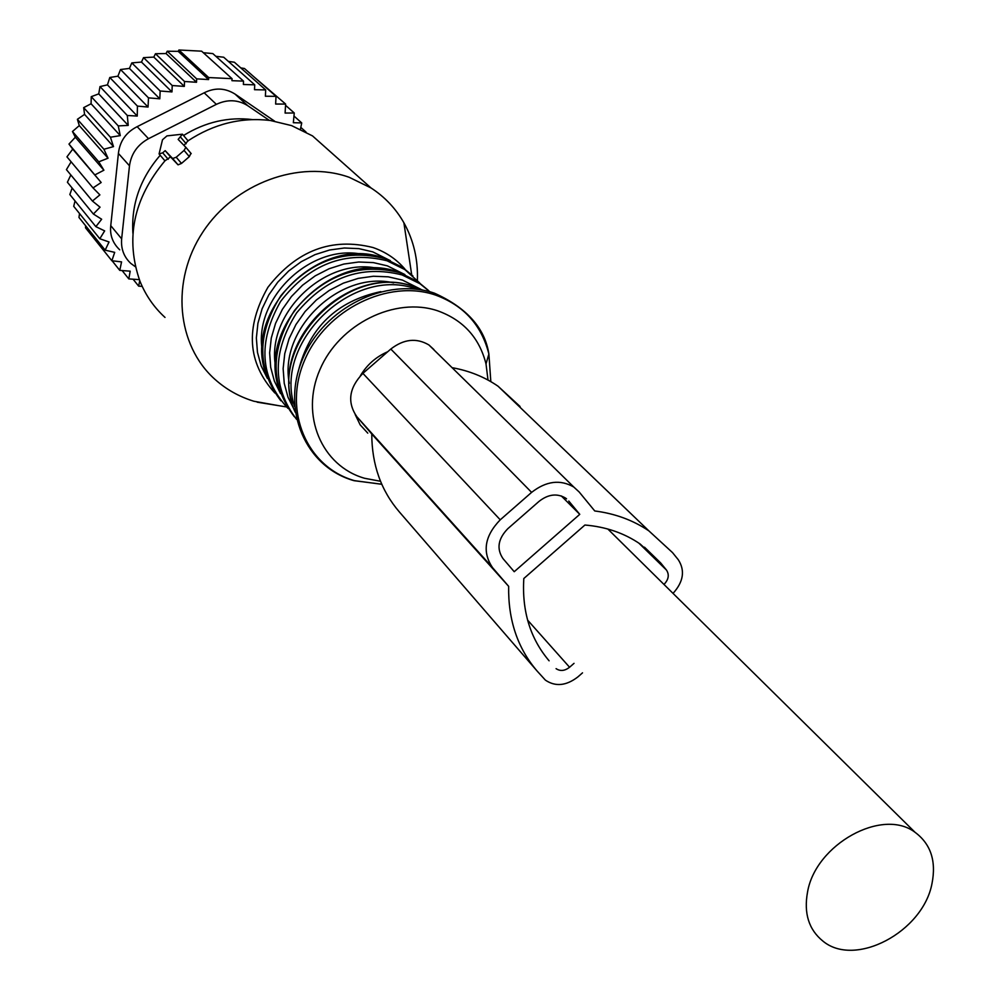<?xml version="1.0" encoding="UTF-8"?>
<svg xmlns="http://www.w3.org/2000/svg" width="1000" height="1000" viewBox="0 0 1000 1000"><rect width="100%" height="100%" fill="white"/><g stroke="black" fill="none" stroke-linecap="round" stroke-linejoin="round"><path stroke-width="1.5" d="M117.9 76.188L109.8 77.487L137.425 106.1L148.05 107.05L148.488 97.863L120.512 69.525L117.9 76.188L148.05 107.05M85.612 225.738L85.5 227.775L111.85 260.75L121.562 261.887L119.775 270.375L130.188 271.175L128.812 278.913L139.338 279.637M79.55 213.55L78.963 217.438L105.162 250.162L114.7 252.362L111.85 260.75M75.05 200.963L73.713 206.312L99.812 238.75L109.038 241.975L105.162 250.162M72.15 188.05L69.837 194.525L95.862 226.65L104.663 230.888L99.812 238.75M70.838 174.95L67.4 182.237L93.387 214.025L101.65 219.237L95.862 226.65M71.125 161.812L66.425 169.625L92.438 201.05L100.05 207.188L93.387 214.025M109.8 77.487L107.45 84.862L100 86.587L98.737 93.875L91.25 96.675L91.075 103.763L83.675 107.638L84.562 114.388L77.387 119.3L79.287 125.6L72.463 131.5L75.325 137.238L68.975 144.075L72.737 149.137L66.95 156.85L93.025 187.913L99.887 194.875L92.438 201.05M178.2 51.35L208.6 79.562L208.675 77.55L232.037 78.675L201.625 51.175L178.912 50L178.2 51.35L167.237 51.225L166.05 53.537L155.45 53.738L153.8 57.1L143.525 57.638L141.475 62.062L131.812 62.9L129.438 68.425L120.512 69.525M203.337 52.713L212.8 53.575L243.512 81.112L231.962 80.688L232.037 78.675M215.85 56.312L223.7 57.225L254.713 84.825L243.388 84.5L243.512 81.112M228.375 61.388L234.375 62.225L265.675 89.925L254.513 89.7L254.713 84.825M107.45 84.862L137.25 116.062L137.425 106.1M122.125 270.562L128.812 278.913M112.112 260.788L119.775 270.375M72.737 149.137L101.175 182.5L68.975 144.075M75.325 137.238L103.9 170.212L98.787 161.825L72.463 131.5M79.287 125.6L108.038 158.2L103.912 149.25L77.387 119.3M84.562 114.388L113.513 146.613L110.425 137.225L83.675 107.638M91.075 103.763L120.275 135.625L118.263 125.913L91.25 96.675M98.737 93.875L128.225 125.4L127.3 115.487L100 86.587M129.438 68.425L159.812 98.812L160.15 91L131.812 62.9M141.475 62.062L171.962 91.925L172.225 85.538L143.525 57.638M153.8 57.1L184.325 86.4L184.513 81.487L155.45 53.738M166.05 53.537L196.525 82.275L196.65 78.863L167.237 51.225M178.912 50L208.675 77.55M240.8 67.912L244.475 68.5L276.025 96.337L265.387 96.225L265.675 89.925M142.188 286.363L138.675 286.15L133.088 279.212M300.438 129.225L301.725 122.925L293.975 116.05M276.025 96.337L275.637 104.038L285.613 104.05L285.1 113.062L294.262 112.987L293.337 122.713L301.725 122.925M269.275 120.35L247.838 105.75L235.3 94.25L274.587 121.15M306.012 132.037L300.812 127.4M294.262 112.987L285.538 105.288M285.613 104.05L252.787 75.838M121.65 238.85L110.763 225.65L118.4 153.438C119.8 141.225 126.062 132.3 137.162 126.662L204.175 92.812C214.812 87.45 225.1 87.875 235.037 94.075L247.587 105.588C237.85 99.6 227.45 99.188 216.363 104.35L148.512 138.688C137.55 144.713 131.2 153.75 129.488 165.8L121.65 238.85C120.825 248.713 123.875 256.9 130.787 263.4L135.4 266.762M110.763 225.65C109.712 235.087 112.713 243.15 119.725 249.825M208.6 79.562L196.65 78.863M196.525 82.275L184.513 81.487M184.325 86.4L172.225 85.538M171.962 91.925L160.15 91M159.812 98.812L148.488 97.863M137.25 116.062L127.3 115.487M128.225 125.4L118.263 125.913M120.275 135.625L110.425 137.225M113.513 146.613L103.912 149.25M108.038 158.2L98.787 161.825M103.9 170.212L95.15 174.762M101.175 182.5L93.025 187.913M139.713 280.613L138.675 286.15M387.713 351.737C376.062 356.775 366.95 364.787 360.375 375.775M931.988 883.587C936.425 861.087 930.775 843.988 915.037 832.3C882.5 807.387 815.562 844.287 807.525 892.138C803.7 913.238 808.75 929.5 822.7 940.925C854.812 968.15 922.975 932 931.988 883.587M355.2 414.588L360.175 424.862L367.788 433.15M488.013 380.062L486.012 363.913C479.4 337.825 463.363 320.15 437.9 310.887C395.262 296.262 339.1 324 319.85 369.8C299.95 415.4 321.737 466.125 364.625 478.288L380.513 481.275M252.338 119.575C228.3 116.713 205.362 122.013 183.525 135.5M160.2 155.275C140.188 178.512 131.088 204.55 132.912 233.35M334.65 155.6L312.512 135.9L291.6 125.612L270.4 120.5C241.45 117.013 214 123.787 188.05 140.8L183.962 145.35M159.25 154.162L164.938 160.837C133.4 198.663 125.087 238.825 140 281.325C145.7 295.363 154.037 307.4 165.012 317.425M279.413 405.788L253.925 401.25C239.2 396.75 226.188 389.425 214.9 379.3C176.637 345.15 170.562 280.775 202.825 232.1C234.75 183.238 299.325 159.488 349.188 177.288L371.012 187.938C384.837 196.938 395.788 208.55 403.888 222.763C413.638 240.312 418.137 259.5 417.388 280.338M190.925 153.312L189.338 156.625L181.5 163.425L176.213 157.238L184.075 150.425L185.85 147.325L178.162 139.412L182.425 134.188L166.962 135.887L162.5 139.75L159.075 153.963L162.688 152.825L165.188 150.65L172.65 158.512L176.213 157.238M164.938 160.837L170.55 156.925L178.05 164.838L181.5 163.425M170.55 156.925L165.188 150.65M566.55 498.837L565.55 498.075C557.075 493.113 548.25 494.2 539.087 501.337L507.788 528.713C498.013 538.85 496.413 548.812 502.987 558.6L514.225 571.712L579.763 514.338L561.312 495.95M568.775 501.037L579.763 514.338M547.487 658.888L549.113 660.812C530.288 638.638 521.85 611.213 523.8 578.525L584.913 525.025C605.875 526.788 624.312 533.125 640.212 544.05L660.713 562.975L666.5 570.087C669.475 574.775 668.637 579.562 663.975 584.45M556.075 668.65C560.262 671.425 564.763 670.962 569.575 667.25L574.025 663.35M673.037 593.387C683.475 581.8 685.238 570.575 678.3 559.75L672.525 552.612L648.863 530.862C633.138 520.225 615.1 513.587 594.75 510.962L579.15 491.962L573.787 487.038C560.262 479.225 546.2 481.012 531.613 492.375L500.238 519.812C484.562 536.087 482.013 552.05 492.587 567.7L508.65 586.325C508.075 620.025 517.612 648.312 537.263 671.2L545.413 680.15C555.462 686.925 566.3 685.837 577.913 676.888L582.525 672.837M433.9 349.538L428.938 344.975C416.525 337.65 403.812 339 390.8 349.05L362.9 373.363C349 387.837 346.987 402.287 356.85 416.712L371.763 433.975C371.85 464.625 381.037 490.6 399.338 511.912L537.263 671.2M371.763 433.975L508.65 586.325M520.05 406.475L498.05 386.213C484.5 376.912 469.175 370.725 452.062 367.675M129.488 165.8L118.4 153.438M216.363 104.35L204.175 92.812M148.512 138.688L137.162 126.662M381.788 484.288L354.525 480.662C306.962 467.238 282.575 411 304.587 360.337C325.887 309.462 388.3 278.725 435.6 295.1C463.837 305.462 481.6 325.112 488.888 354.05L490.825 381.637M380.85 291.625C336.838 301 309.337 327.475 298.35 371.037M416.85 289.237C353.325 264.962 272.838 342.25 294.6 406.587M422.587 290.113L415.037 287.137C347.938 260.613 264.562 347.8 295.225 412.2M393.65 282.875C339.888 270.062 278.425 329.3 289.325 383.375M420.475 289.1L402.413 280.087L388.25 276.825L373.363 276.25L358.237 278.375L343.375 283.15L329.25 290.438L316.363 299.988L305.138 311.488L295.938 324.562L289.062 338.762L284.762 353.625L283.137 368.638L284.237 383.325L288 397.2L294.3 409.812M429.925 291.8L420.062 283.788L402.062 274.925C361.45 264.637 326.312 277.288 296.637 312.863C272.175 351.725 272.137 387.2 296.525 419.288M428.2 290.225L417.663 281.525L399.675 272.675C359.15 262.4 324.087 275 294.488 310.487C270.075 349.25 270.012 384.65 294.325 416.7M377.663 268.375C325.062 256.613 265.712 313.775 275.6 366.675M404.888 274.562L387.375 265.863L373.4 262.613L358.725 262L343.812 264.062L329.15 268.725L315.238 275.85L302.525 285.225L291.438 296.525L282.362 309.375L275.562 323.363L271.288 338L269.65 352.812L270.688 367.312L274.363 381.037L280.525 393.55M419.65 282.925L404.875 269.587L387.05 260.788C345.188 250.387 309.7 263.938 280.6 301.425C257.475 342.25 259.938 377.912 287.962 408.375M412.938 275.963L402.525 267.387L384.738 258.6C344.65 248.363 310.012 260.75 280.825 295.775C256.762 334.025 256.775 369.038 280.85 400.788M362.088 254.275C310.625 243.5 253.337 298.663 262.25 350.4M390.375 260.675L372.775 251.875L358.913 248.637L344.35 248L329.575 250.012L315.05 254.625L301.262 261.688L288.7 270.975L277.75 282.175L268.788 294.913L262.113 308.775L257.925 323.288L256.363 337.975L257.462 352.35L261.175 365.95L267.35 378.35M404.925 269.088C396.4 259.125 385.75 251.938 372.975 247.525C331.675 237.175 296.65 250.425 267.925 287.275C245.05 327.45 247.362 362.688 274.85 393M189.338 156.625L184.075 150.425M178.05 164.838L172.65 158.512M168.225 159.3L162.688 152.825M186.175 143.737L180.662 137.238M191.112 153.512L185.738 147.175M527.587 620.1L569.575 667.25M638.85 543.125L666.5 570.087M644.5 547.188L660.713 562.975M356.85 416.712L492.587 567.7M362.9 373.363L500.238 519.812M390.8 349.05L531.613 492.375M607.837 529.025L915.037 832.3M486.012 363.913L488.888 354.05C484.875 328 466.712 307.712 434.412 293.163C386.325 276.625 323.787 307.725 302.638 358.913C280.763 409.8 305.525 467.062 354.012 480.675L381.763 484.225M292.225 403.312C270.763 338.612 350.887 262.137 414.575 286.875L422.837 290.163M429.85 291.775L417.663 281.525L399.25 272.425C335.95 247.712 256.7 323.913 278.712 387.975M419.487 282.812L402.525 267.387L384.325 258.35C321.438 233.688 243.05 309.575 265.562 373M411.688 274.75L403.888 222.763M286.438 406.925L257.175 402.175M312.512 135.9L371.012 187.938M188.137 140.925L182.425 134.188M191.213 153.65L185.85 147.325M428.938 344.975L573.787 487.038M498.05 386.213L648.863 530.862"/></g></svg>
